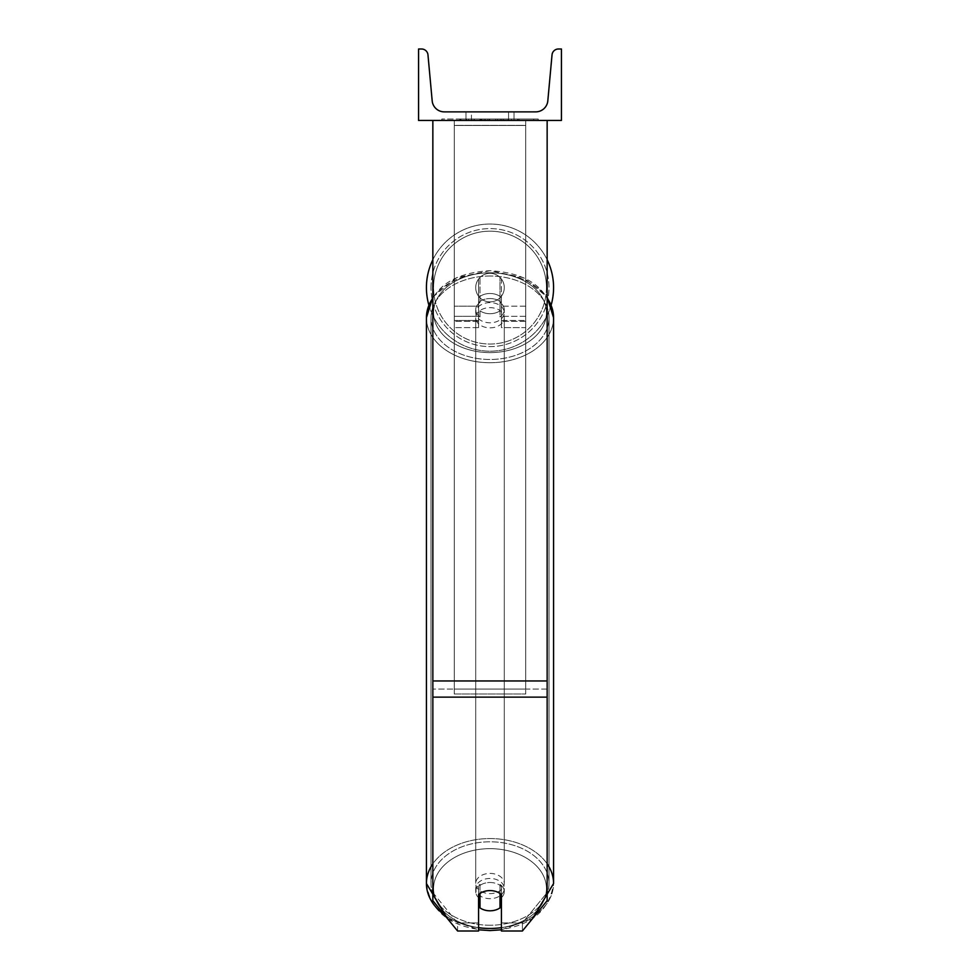 <?xml version="1.0" encoding="UTF-8"?>
<svg xmlns="http://www.w3.org/2000/svg" width="980" height="980" viewBox="0 0 980 980"><rect width="100%" height="100%" fill="white"/><g stroke="black" fill="none" stroke-linecap="round" stroke-linejoin="round"><path stroke-width="0.73" stroke-dasharray="4.9 3.68" d="M501.429 297.54A14.284 10.106 0 0 0 490 293.498A14.284 10.106 0 0 0 478.571 297.54L478.571 279.031A14.284 14.284 0 0 1 501.429 279.031L501.429 327.614L501.429 302.6L501.429 327.614L525.721 327.614L525.721 125.489L454.279 125.489L454.279 327.614L454.279 120.442L454.279 125.489L525.721 125.489L525.721 120.442L454.279 120.442L454.279 306.177L454.279 120.442L525.721 120.442L525.721 327.614L525.721 120.442L454.279 120.442L525.721 120.442L525.721 321.33L501.429 321.33L525.721 321.33L525.721 120.442L525.721 327.614L501.429 327.614L501.429 302.6A14.284 10.106 180 0 0 490 298.557A14.284 10.106 0 0 1 501.429 302.6L501.429 297.54A14.284 10.106 180 0 0 490 293.498A14.284 10.106 180 0 0 478.571 297.54L478.571 302.6A14.284 10.106 180 0 1 490 298.557A14.284 10.106 0 0 0 478.571 302.6L478.571 327.614L478.571 279.031L478.571 306.177L454.279 306.177L478.571 306.177L454.279 306.177L478.571 306.177L478.571 320.472L454.279 320.472L478.571 320.472L478.571 316.283L454.279 316.283L478.571 316.283L478.571 297.54L478.571 327.614L478.571 279.031A14.284 14.284 0 0 1 501.429 279.031A14.284 14.284 0 0 0 478.571 279.031A14.284 14.284 0 0 1 501.429 279.031L501.429 297.54M490 882.502A14.284 10.106 180 0 1 501.429 886.545L501.429 931L522.401 931L522.401 922.915L501.429 922.915L501.429 931L501.429 886.545L501.429 922.915L522.401 922.915L547.146 892.609L547.146 120.442L432.854 120.442L432.854 680.965L432.854 120.442L547.146 120.442L432.854 120.442L432.854 900.694L432.854 689.05L432.854 892.609L457.599 922.915L457.599 931L432.854 900.694L432.854 892.609L457.599 922.915L457.599 931L478.571 931L478.571 894.63A14.284 10.106 180 0 1 490 890.587A14.284 10.106 180 0 1 501.429 894.63L501.429 886.545A14.284 10.106 0 0 0 490 882.502A14.284 10.106 180 0 0 478.571 886.545L478.571 894.63L478.571 886.545A14.284 10.106 0 0 1 490 882.502M478.571 922.915L457.599 922.915L478.571 922.915L478.571 886.545L478.571 922.915M547.146 120.442L547.146 900.694L522.401 931L522.401 922.915L547.146 892.609L547.146 900.694L547.146 120.442L432.854 120.442M525.721 306.177L525.721 120.442L454.279 120.442L525.721 120.442L525.721 306.177L501.429 306.177L525.721 306.177M426.423 287.606A63.578 63.578 0 0 0 490 351.183A63.578 63.578 0 0 0 553.577 287.606A63.578 63.578 0 0 0 490 224.028A63.578 63.578 0 0 0 426.423 287.606M551.189 304.878A63.578 63.578 0 0 1 428.811 304.878M504.284 287.606A14.284 14.284 0 0 0 490 273.322A14.284 14.284 0 0 0 475.716 287.606A14.284 14.284 0 0 0 490 301.889A14.284 14.284 0 0 0 504.284 287.606A14.284 14.284 0 0 1 499.996 297.81L499.996 277.401A14.284 14.284 0 0 0 480.004 277.401L480.004 297.81A14.284 14.284 0 0 1 480.004 277.401L480.004 297.81A14.284 14.284 0 0 0 499.996 297.81L499.996 277.401L499.996 297.81A14.284 14.284 0 0 0 490 273.322A14.284 14.284 0 0 0 475.716 287.606A14.284 14.284 0 0 0 490 301.889A14.284 14.284 0 0 0 504.284 287.606A14.284 14.284 0 0 1 490 301.889A14.284 14.284 0 0 1 480.004 277.401L480.004 297.81A14.284 14.284 0 0 0 499.996 297.81L499.996 277.401A14.284 14.284 0 0 1 504.284 287.606A14.284 14.284 0 0 0 490 273.322A14.284 14.284 0 0 0 475.716 287.606A14.284 14.284 0 0 0 490 301.889A14.284 14.284 0 0 0 499.996 277.401A14.284 14.284 0 0 0 480.004 277.401L480.004 297.81A14.284 14.284 0 0 1 490 273.322A14.284 14.284 0 0 1 504.284 287.606M432.854 259.749A63.578 63.578 0 0 1 547.146 259.749M430.992 287.606A59.008 59.008 0 0 1 490 228.597A59.008 59.008 0 0 1 549.008 287.606A59.008 59.008 0 0 1 490 346.614A59.008 59.008 0 0 1 430.992 287.606A59.008 59.008 0 0 0 490 346.614A59.008 59.008 0 0 0 549.008 287.606A59.008 59.008 0 0 0 490 228.597A59.008 59.008 0 0 0 430.992 287.606M490 878.46A14.284 10.106 0 0 0 475.716 888.566A14.284 10.106 0 0 0 490 898.672A14.284 10.106 0 0 0 504.284 888.566A14.284 10.106 0 0 0 490 878.46A14.284 10.106 180 0 0 475.716 888.566A14.284 10.106 180 0 0 490 898.672A14.284 10.106 180 0 0 504.284 888.566A14.284 10.106 180 0 0 490 878.46M501.429 897.656A14.284 10.106 180 0 0 504.284 891.604A14.284 10.106 180 0 0 499.996 884.389L499.996 893.478A14.284 10.106 0 0 0 490 890.587A14.284 10.106 0 0 0 480.004 893.478L480.004 907.909A14.284 10.106 0 0 0 490 910.8A14.284 10.106 0 0 0 499.996 907.909L499.996 898.819A14.284 10.106 0 0 0 504.284 891.604A14.284 10.106 0 0 0 499.996 884.389L499.996 898.819M480.004 898.819L480.004 884.389A14.284 10.106 0 0 0 475.716 891.604A14.284 10.106 0 0 0 480.004 898.819L480.004 884.389A14.284 10.106 180 0 0 475.716 891.604A14.284 10.106 180 0 0 478.571 897.656M490 302.6A14.284 10.106 0 0 0 475.716 312.694A14.284 10.106 0 0 0 490 322.8A14.284 10.106 0 0 0 504.284 312.694A14.284 10.106 0 0 0 490 302.6A14.284 10.106 180 0 0 475.716 312.694A14.284 10.106 180 0 0 490 322.8A14.284 10.106 180 0 0 504.284 312.694A14.284 10.106 180 0 0 490 302.6M499.996 296.389A14.284 10.106 0 0 0 490 293.498A14.284 10.106 0 0 0 480.004 296.389L480.004 302.453A14.284 10.106 0 0 0 475.716 309.668A14.284 10.106 0 0 0 480.004 316.883L480.004 310.819A14.284 10.106 0 0 0 490 313.71A14.284 10.106 0 0 0 499.996 310.819L499.996 316.883A14.284 10.106 0 0 0 504.284 309.668A14.284 10.106 0 0 0 499.996 302.453L499.996 316.883A14.284 10.106 180 0 0 504.284 309.668A14.284 10.106 180 0 0 499.996 302.453L499.996 296.389A14.284 10.106 180 0 0 490 293.498A14.284 10.106 180 0 0 480.004 296.389L480.004 302.453A14.284 10.106 180 0 0 475.716 309.668A14.284 10.106 180 0 0 480.004 316.883L480.004 310.819A14.284 10.106 180 0 0 490 313.71A14.284 10.106 180 0 0 499.996 310.819L499.996 296.389M490 327.847A14.284 10.106 0 0 0 504.284 317.753A14.284 10.106 0 0 0 490 307.647A14.284 10.106 0 0 0 475.716 317.753A14.284 10.106 0 0 0 490 327.847A14.284 10.106 180 0 0 504.284 317.753A14.284 10.106 180 0 0 490 307.647A14.284 10.106 180 0 0 475.716 317.753A14.284 10.106 180 0 0 490 327.847M490 873.413A14.284 10.106 180 0 1 504.284 883.519A14.284 10.106 180 0 1 490 893.613A14.284 10.106 180 0 1 475.716 883.519A14.284 10.106 180 0 1 490 873.413A14.284 10.106 0 0 1 504.284 883.519A14.284 10.106 0 0 1 490 893.613A14.284 10.106 0 0 1 475.716 883.519A14.284 10.106 0 0 1 490 873.413M490 925.243A59.008 41.724 180 0 1 430.992 883.519A59.008 41.724 180 0 1 490 841.795A59.008 41.724 180 0 1 549.008 883.519A59.008 41.724 180 0 1 490 925.243A59.008 41.724 0 0 1 430.992 883.519A59.008 41.724 0 0 1 490 841.795A59.008 41.724 0 0 1 549.008 883.519A59.008 41.724 0 0 1 490 925.243M490 276.029A59.008 41.724 0 0 0 430.992 317.753A59.008 41.724 0 0 0 490 359.476A59.008 41.724 0 0 0 549.008 317.753A59.008 41.724 0 0 0 490 276.029A59.008 41.724 180 0 0 430.992 317.753A59.008 41.724 180 0 0 490 359.476A59.008 41.724 180 0 0 549.008 317.753A59.008 41.724 180 0 0 490 276.029M538.192 119.009L441.809 119.009L538.192 119.009L538.192 120.442L441.809 120.442L538.192 120.442M441.809 119.009L441.809 120.442M561.442 120.442L418.558 120.442L418.558 49L421.559 49A6.431 6.431 0 0 1 427.966 54.843L432.18 100.83A12.14 12.14 0 0 0 444.283 111.867L535.717 111.867A12.14 12.14 0 0 0 547.82 100.83L552.034 54.843A6.431 6.431 0 0 1 558.441 49L561.442 49L561.442 120.442M506.354 120.442L459.816 120.442L506.354 120.442L506.354 119.009L519.265 119.009L519.265 120.442M485.541 119.009L460.968 119.009L481.045 119.009L481.07 120.442L518.114 120.442L460.968 120.442L487.856 120.442L481.07 120.442L481.045 119.009L501.785 119.009L501.785 120.442L501.785 119.009L518.114 119.009L518.114 120.442L460.918 120.442L518.114 120.442L507.971 120.442L518.114 120.442L518.114 119.009L485.541 119.009L485.541 120.442M484.157 120.442L460.968 120.442L484.157 120.442L484.157 119.009L460.968 119.009L460.968 120.442L460.968 119.009L518.114 119.009L518.114 120.442L518.114 119.009L503.34 119.009L503.34 120.442M471.429 120.442L514.035 120.442L471.429 120.442L471.429 111.867L514.035 111.867L514.035 120.442L508.571 120.442L514.035 120.442L514.035 111.867L508.571 111.867L508.571 120.442L508.571 111.867L514.035 111.867L465.966 111.867L508.571 111.867L465.966 111.867L471.429 111.867L471.429 120.442M511.438 120.442L468.563 120.442L533.708 120.442L468.563 120.442L511.438 120.442L511.438 119.009L468.563 119.009L468.563 120.442L468.563 119.009L468.563 120.442L468.563 119.009L511.438 119.009L511.438 120.442L511.438 119.009L511.438 120.442L511.438 119.009L533.708 119.009L533.708 120.442L533.708 119.009L511.438 119.009L511.438 120.442L511.438 119.009L468.563 119.009L511.438 119.009L511.438 120.442M508.571 111.867L508.571 120.442L508.571 111.867M479.918 119.009L517.636 119.009L460.367 119.009L479.918 119.009L479.918 120.442L517.636 120.442L479.918 120.442M466.578 119.009L466.578 120.442M460.367 119.009L460.367 120.442L460.367 119.009M517.636 119.009L517.636 120.442L500.29 120.442L517.636 120.442L517.636 119.009M500.29 119.009L500.29 120.442L500.29 119.009M497.669 119.009L497.669 120.442M533.708 119.009L511.438 119.009L533.708 119.009M503.34 119.009L496.885 119.009L496.885 120.442M496.885 119.009L518.114 119.009L518.114 120.442L518.114 119.009L460.968 119.009L460.968 120.442L460.968 119.009L484.157 119.009M460.968 119.009L460.968 120.442L460.968 119.009M481.78 119.009L489.375 119.009L481.78 119.009L481.78 120.442L474.271 120.442L489.375 120.442L481.78 120.442M519.265 119.009L459.816 119.009L480.972 119.009L474.271 119.009L474.271 120.442M474.271 119.009L489.375 119.009L489.375 120.442L489.375 119.009L504.81 119.009L504.81 120.442M459.816 119.009L459.816 120.442M471.735 119.009L471.735 120.442M480.972 119.009L480.972 120.442M504.81 119.009L497.865 119.009L497.865 120.442M497.865 119.009L506.354 119.009M507.971 119.009L507.971 120.442L507.971 119.009L518.114 119.009L518.114 120.442L518.114 119.009L460.918 119.009L460.918 120.442L460.918 119.009L518.114 119.009L518.114 120.442L518.114 119.009L507.971 119.009M479.575 119.009L495.721 119.009L479.575 119.009L479.575 120.442L495.721 120.442L479.575 120.442M495.721 119.009L495.721 120.442L495.721 119.009M481.07 119.009L474.112 119.009L474.112 120.442L474.112 119.009L487.856 119.009L487.856 120.442L487.856 119.009L481.07 119.009M525.721 689.05L454.279 689.05L454.279 120.442L525.721 120.442L454.279 120.442L454.279 693.987L454.279 125.367L525.721 125.367L525.721 693.987L454.279 693.987L454.279 125.367L525.721 125.367L525.721 689.05L454.279 689.05L454.279 693.987L525.721 693.987L525.721 125.367L525.721 689.05M478.571 321.33L454.279 321.33L478.571 321.33M525.721 316.283L501.429 316.283L525.721 316.283M547.146 689.05L432.854 689.05L547.146 689.05M547.146 680.965L432.854 680.965M547.146 697.135L432.854 697.135M546.436 287.606A56.436 56.436 0 0 1 490 344.041A56.436 56.436 0 0 1 433.564 287.606A56.436 56.436 0 0 0 490 344.041A56.436 56.436 0 0 0 546.436 287.606A56.436 56.436 0 0 0 490 231.17A56.436 56.436 0 0 0 433.564 287.606A56.436 56.436 0 0 1 490 231.17A56.436 56.436 0 0 1 546.436 287.606M478.571 927.644A56.436 39.91 0 0 1 433.858 884.511A56.436 39.91 0 0 1 490 848.656A56.436 39.91 180 0 1 546.436 888.566A56.436 39.91 180 0 1 490 928.477A63.578 44.958 0 0 0 553.577 883.519A63.578 44.958 0 0 0 490 838.562A63.578 44.958 0 0 0 426.423 883.519A63.578 44.958 0 0 0 490 928.477A56.436 39.91 180 0 1 433.564 888.566A56.436 39.91 180 0 1 490 848.656A56.436 39.91 0 0 1 546.142 884.511A56.436 39.91 0 0 1 501.429 927.644M432.854 298.055A63.578 44.958 0 0 1 490 272.795A63.578 44.958 180 0 1 553.577 317.753A63.578 44.958 180 0 1 490 362.71A63.578 44.958 180 0 1 426.423 317.753A63.578 44.958 180 0 1 490 272.795A56.436 39.91 0 0 0 433.564 312.694A56.436 39.91 0 0 0 490 352.604A56.436 39.91 0 0 0 546.436 312.694A56.436 39.91 0 0 0 490 272.795A56.436 39.91 180 0 0 433.564 312.694A56.436 39.91 180 0 0 490 352.604A56.436 39.91 180 0 0 546.436 312.694A56.436 39.91 180 0 0 490 272.795A63.578 44.958 0 0 1 547.146 298.055M480.077 119.009L480.077 120.442M481.217 119.009L481.217 120.442M481.952 119.009L481.952 120.442M489.706 119.009L489.706 120.442M489.547 119.009L489.547 120.442L489.547 119.009M489.375 119.009L489.375 120.442M480.898 119.009L480.898 120.442M547.146 863.821A63.578 44.958 180 0 0 490 838.562A63.578 44.958 180 0 0 432.854 863.821M444.418 914.855A63.578 44.958 180 0 0 478.571 927.742M490 362.71A63.578 44.958 0 0 1 426.423 317.753L426.423 883.519C430.771 912.711 451.964 928.391 490 930.571C528.036 928.391 549.229 912.711 553.577 883.519L553.577 317.753A63.578 44.958 0 0 1 490 362.71M490 928.477A63.578 44.958 180 0 0 553.577 883.519M501.429 320.472L525.721 320.472L501.429 320.472M478.571 327.614L454.279 327.614L478.571 327.614M553.577 317.753C549.229 288.561 528.036 272.869 490 270.701C451.964 272.869 430.771 288.561 426.423 317.753M504.284 888.566L504.284 891.604L504.284 888.566M475.716 891.604L475.716 888.566L475.716 891.604M504.284 312.694L504.284 309.668L504.284 312.694M475.716 312.694L475.716 309.668L475.716 312.694M504.284 317.753L504.284 883.519L504.284 317.753M430.992 317.753L430.992 883.519L430.992 317.753M549.008 317.753L549.008 883.519L549.008 317.753M475.716 317.753L475.716 883.519L475.716 317.753M465.966 120.442L465.966 111.867L465.966 120.442M447.468 918.591L478.571 929.812M432.854 297.014L456.484 277.695L490 270.701L523.516 277.695L547.146 297.014M501.429 929.812L532.532 918.591"/><path stroke-width="1.47" d="M547.146 697.135L432.854 697.135L432.854 900.694L457.599 931L478.571 931L478.571 894.63A14.284 10.106 0 0 1 490 890.587A14.284 10.106 0 0 1 501.429 894.63L501.429 931L522.401 931L547.146 900.694L547.146 120.442M432.854 697.135L432.854 120.442M547.146 259.749A63.578 63.578 0 0 1 551.189 304.878M428.811 304.878A63.578 63.578 0 0 1 432.854 259.749M561.442 120.442L418.558 120.442L418.558 49L421.559 49A6.431 6.431 0 0 1 427.966 54.843L432.18 100.83A12.14 12.14 0 0 0 444.283 111.867L535.717 111.867A12.14 12.14 0 0 0 547.82 100.83L552.034 54.843A6.431 6.431 0 0 1 558.441 49L561.442 49L561.442 120.442M490 890.587A14.284 10.106 180 0 0 480.004 893.478L480.004 907.909A14.284 10.106 180 0 0 490 910.8A14.284 10.106 180 0 0 499.996 907.909L499.996 893.478A14.284 10.106 180 0 0 490 890.587M478.571 897.656A14.284 10.106 180 0 0 480.004 898.819M499.996 898.819A14.284 10.106 180 0 0 501.429 897.656M547.146 680.965L432.854 680.965M478.571 927.742A63.578 44.958 180 0 0 490 928.477A56.436 39.91 0 0 1 478.571 927.644M432.854 863.821A63.578 44.958 180 0 0 426.423 883.519A63.578 44.958 180 0 0 444.418 914.855M447.468 918.591L426.423 883.519L426.423 317.753A63.578 44.958 0 0 1 432.854 298.055M501.429 927.644A56.436 39.91 0 0 1 490 928.477M532.532 918.591L553.577 883.519A63.578 44.958 180 0 0 547.146 863.821M547.146 298.055A63.578 44.958 0 0 1 553.577 317.753L553.577 883.519M478.571 929.812L490 930.571L501.429 929.812M426.423 317.753L432.854 297.014M547.146 297.014L553.577 317.753"/></g></svg>
